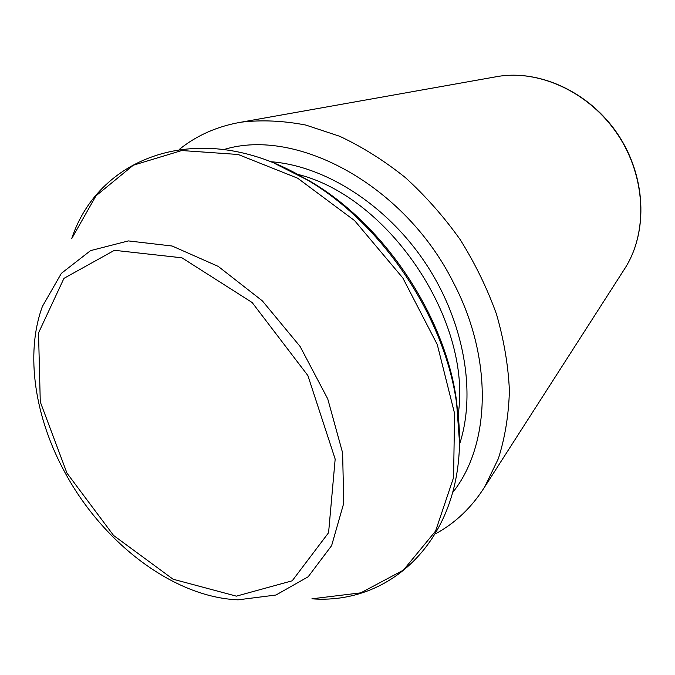 <?xml version="1.0" encoding="UTF-8"?>
<svg xmlns="http://www.w3.org/2000/svg" width="675" height="675" viewBox="0 0 675 675"><rect width="100%" height="100%" fill="white"/><g stroke="black" fill="none" stroke-linecap="round" stroke-linejoin="round"><path stroke-width="1.01" d="M435.772 533.68C455.482 522.956 471.791 507.364 484.692 486.903L498.344 458.671C505.018 437.695 508.705 415.041 509.406 390.69C508.292 365.69 503.997 340.217 496.513 314.272C487.257 288.453 475.158 263.596 460.24 239.684C443.888 216.717 425.579 196.003 405.304 177.533C384.227 160.667 362.357 146.914 339.694 136.282L305.8 125.061C283.382 120.741 261.908 119.77 241.372 122.141C217.519 126.2 196.864 135.27 179.39 149.352M290.748 170.809L310.441 181.465C384.083 224.421 445.078 315.849 456.452 400.351L458.722 422.618M495.02 76.95L497.711 76.478C539.907 69.365 589.764 92.576 617.752 134.603C645.806 176.588 648.093 231.542 625.32 267.764L623.843 270.067M452.874 492.269C490.497 445.087 493.4 358.864 453.499 282.757C405.008 185.296 296.899 127.111 224.193 149.462M274.657 163.434L307.344 179.955C382.598 223.847 445.036 317.452 456.663 403.785L459.354 440.319M310.441 181.465L307.344 179.955C203.782 116.691 99.444 154.254 71.685 238.688L95.977 195.826L133.287 165.232L181.778 150.533L238.157 154.482L297.683 178.208L354.577 220.59L402.832 277.973L437.282 344.571L454.553 413.378L453.6 477.453L435.594 531.023L403.397 570.147L360.813 592.844L311.909 598.809C400.537 605.61 475.293 523.707 456.663 403.785L456.452 400.351M42.382 306.475L61.374 273.341L90.568 250.619L128.368 240.916L172.125 246.012L218.211 266.38L262.339 300.856L300.122 346.494L327.746 398.9L342.622 452.883L343.735 503.263L331.627 545.619L308.154 576.788L275.957 595.021L238.073 599.83C173.602 597.24 103.418 543.265 65.475 473.445C35.024 418.348 24.806 354.35 42.382 306.475M66.96 473.108L40.272 401.878L38.534 332.902L63.956 278.353L114.446 250.307L181.929 257.808L252.138 302.51L307.884 375.57L335.171 459.101L328.582 532.71L292.216 580.795L236.351 596.152L173.104 579.226L113.602 535.486L66.96 473.108M297.321 174.243C389.256 196.636 472.719 321.747 458.08 415.235M270.346 161.696C324.65 165.502 386.319 204.491 425.351 262.955C464.341 321.443 476.643 393.356 459.304 444.96M484.692 486.903L625.32 267.764C648.211 231.339 645.967 176.394 617.962 134.468C590.009 92.5 540.135 69.322 497.711 76.478L241.372 122.141"/></g></svg>
